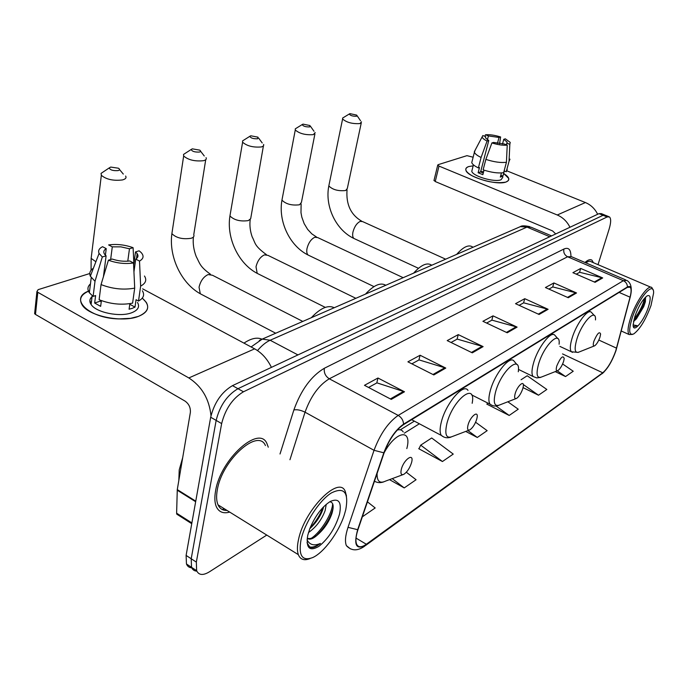 <?xml version="1.0" encoding="UTF-8"?>
<svg xmlns="http://www.w3.org/2000/svg" width="688" height="688" viewBox="0 0 688 688"><rect width="100%" height="100%" fill="white"/><g stroke="black" fill="none" stroke-linecap="round" stroke-linejoin="round"><path stroke-width="1.03" d="M604.666 214.974L601.321 213.615L598.99 213.641L232.484 385.641C221.596 392.065 214.329 402.592 210.683 417.229L186.104 555.414L186.465 563.979C187.471 566.422 189.234 567.695 191.754 567.806M605.38 215.258L603.058 215.292L237.962 388.703C227.1 395.17 219.833 405.739 216.152 420.394L191.204 558.759L191.539 567.316C192.537 569.767 194.3 571.04 196.828 571.126C194.3 571.04 192.537 569.767 191.539 567.316L191.204 558.759L216.152 420.394C219.833 405.739 227.1 395.17 237.962 388.703L603.058 215.292L605.38 215.258L608.742 216.625M593.374 262.678L591.972 260.227C590.347 259.023 588.008 259.772 584.972 262.472C588.008 259.772 590.347 259.023 591.972 260.227L593.374 262.678M268.277 447.2L266.91 443.502C259.195 424.608 220.513 459.102 215.585 490.879C214.398 497.51 214.656 502.808 216.359 506.772C218.904 512.087 223.351 513.859 229.706 512.096C223.351 513.859 218.904 512.087 216.359 506.772C214.656 502.808 214.398 497.51 215.585 490.879C220.513 459.102 259.195 424.608 266.91 443.502L268.277 447.2M615.726 350.94C612.019 361.174 607.693 368.458 602.74 372.793L366.334 544.251C361.544 547.588 358.31 547.579 356.625 544.225C355.361 541.043 355.825 536.141 358.009 529.528L384.171 452.67C389.098 439.641 395.523 430.318 403.435 424.711L627.284 287.403L630.131 287.188C631.421 288.582 631.395 291.91 630.053 297.173L615.726 350.94M615.915 350.811L630.26 296.975C632.263 288.504 631.317 285.167 627.43 286.965L403.581 424.135C395.462 429.888 388.883 439.443 383.827 452.807L357.657 529.691C353.434 545.412 356.281 550.434 366.197 544.776L602.602 373.206C607.676 368.759 612.114 361.295 615.915 350.811M419.138 448.395L418.7 448.679L442.444 461.528L453.237 454.08L431.703 437.981L420.703 445.153L418.94 448.808M487.224 403.839L486.812 404.114L509.189 415.449L518.245 409.197L507.839 401.783M598.018 264.656L609.121 229.13C611.047 222.637 611.159 218.56 609.448 216.909L607.143 216.952L243.466 391.782C232.639 398.3 225.363 408.896 221.648 423.584L196.338 562.113L196.639 570.679C198.806 575.288 203.072 575.658 209.444 571.805L266.763 535.075M433.827 374.934L407.907 361.836L420.101 355.249L445.772 368.071L433.827 374.934M391.248 399.393L364.468 385.314L377.97 378.013L404.492 391.782L391.248 399.393M539.091 314.476L515.527 303.683L524.763 298.695L548.104 309.299L539.091 314.476M568.262 297.723L545.412 287.532L553.892 282.949L576.544 292.968L568.262 297.723M595.077 282.321L572.898 272.68L580.724 268.449L602.705 277.935L595.077 282.321M472.295 352.841L447.2 340.603L458.268 334.617L483.122 346.614L472.295 352.841M507.228 332.777L482.916 321.305L493.012 315.852L517.092 327.11L507.228 332.777M389.503 479.648L404.226 487.912L416.077 479.734L406.333 472.252M362.327 516.834L375.184 507.959L367.435 501.827M523.061 387.619L538.506 395.213L546.84 389.46L527.206 375.751L521.065 379.75M555.216 371.623L565.527 376.56L573.233 371.236L562.621 363.978M465.724 431.428L477.291 437.473L487.156 430.662L475.606 422.243M493.012 315.852L491.791 320.238M486.622 323.05L491.946 320.144L517.092 327.11M458.268 334.617L457.056 339.175M451.027 342.469L457.219 339.089L483.122 346.614M580.724 268.449L579.511 272.388M576.286 274.151L579.666 272.302L602.705 277.935M553.892 282.949L552.679 287.025M548.895 289.089L552.834 286.939L576.544 292.968M524.763 298.695L523.542 302.918M519.122 305.326L523.697 302.832L548.104 309.299M377.97 378.013L376.783 382.958M368.544 387.456L376.955 382.863L404.492 391.782M420.101 355.249L418.897 359.987M411.854 363.832L419.061 359.901L445.772 368.071M477.291 437.473L467.917 430.585M509.189 415.449L496.031 406.006M487.654 402.987L487.027 404.226M538.506 395.213L523.301 384.532M565.527 376.56L557.22 370.832M442.444 461.528L420.703 445.153M404.226 487.912L392.237 478.624M222.078 509.438L224.563 508.905L222.078 509.438M468.674 166.573L473.172 165.842L468.674 166.573C463.927 168.526 465.079 171.604 472.149 175.793C484.369 181.529 495.446 183.662 505.388 182.191L506.239 181.924C497.467 185.829 467.057 176.962 465.896 170.211C465.415 168.577 466.344 167.365 468.674 166.573M503.831 173.6C509.541 177.306 510.341 180.075 506.239 181.924L508.432 180.471L508.75 178.476L503.831 173.6M597.657 214.26C594.905 208.739 590.829 204.835 585.411 202.547L507.082 170.925M569.948 227.264C567.075 221.502 562.853 217.408 557.263 214.991L438.996 166.083L435.229 181.529L552.61 230.944L555.723 233.946M473.138 157.217L466.963 155.66L438.101 164.681L437.723 165.163L438.996 166.083M435.229 181.529L434.042 180.265M487.422 139.784L488.42 135.923L499.006 137.454L497.441 143.414M502.507 144.016L503.754 139.311L507.142 142.081L506.437 144.824M480.714 171.501L483.647 171.69M502.851 177.263L501.002 179.783C494.586 182.587 472.63 176.171 471.779 171.278L472.235 169.497M507.202 169.497L506.239 171.768L504.313 170.985L502.928 176.145L500.322 177.074L501.423 172.937M483.277 173.118L480.611 171.905L488.755 140.541L487.095 141.04L481.084 157.457L478.384 167.915L479.476 167.554L478.134 172.748L482.864 174.683L484.042 170.16M503.642 172.679C498.103 173.453 491.266 172.507 483.131 169.85L485.857 159.384L491.903 142.932L493.545 142.433L504.261 143.973L507.228 145.142L506.428 162.265L503.642 172.679M478.384 167.915C474.582 166.066 472.372 164.303 471.753 162.635L472.26 160.639M506.239 171.768L509.034 161.379L509.834 144.317L506.875 143.156M509.98 159.16L509.034 161.379M506.428 162.265C500.881 162.987 494.027 162.024 485.857 159.384M481.084 157.457C477.266 155.626 475.038 153.888 474.41 152.246L475.21 150.053M503.754 139.311L505.345 138.821L510.238 142.399L509.834 144.317M507.228 145.142C503.031 145.529 497.923 144.798 491.903 142.932M487.095 141.04C484.025 139.535 482.374 138.15 482.133 136.895L482.847 135.562L485.762 136.706L485.47 137.841L485.762 136.706M488.755 140.541L485.461 137.841M488.42 135.923L485.522 134.779L484.73 136.301M485.522 134.779C489.701 134.427 494.724 135.158 500.606 136.972L499.006 137.454M499.583 143.766L500.606 136.972M502.928 176.145L500.795 175.277M480.611 171.905L478.134 172.748M632.126 318.123C628.436 330.481 628.97 335.744 633.743 333.929C639.969 329.199 645.722 319.714 651.011 305.481L653.6 293.079C654.193 280.05 638.498 298.024 632.126 318.123M652.921 289.7L651.932 287.67C648.509 283.654 635.875 301.447 630.612 317.959C627.809 326.8 627.31 332.33 629.133 334.549L632.47 334.437M633.536 321.434L635.033 320.152L633.596 321.124M648.363 307.252C651.106 298.291 650.71 294.49 647.176 295.849C642.738 299.323 638.653 306.117 634.929 316.248L633.158 324.684C632.719 334.248 643.865 321.296 648.363 307.252M635.033 320.152L636.417 318.811L643.684 306.719L645.387 301.74L645.559 297.139M633.295 326.336L633.596 326.74L637.079 325.639L633.158 324.925M650.9 287.231L591.25 261.775C589.977 260.804 588.188 261.165 585.892 262.868M637.079 325.639L633.691 326.817M644.665 298.085C643.039 304.939 639.496 311.982 634.044 319.223M645.679 297.345L645.155 299.839C642.962 307.304 639.195 314.27 633.863 320.737L633.622 321.004M349.968 113.64L349.306 113.984C350.14 115.541 352.514 116.298 356.418 116.263L356.694 115.102L349.968 113.64M361.501 121.836L359.893 123.591C352.351 124.012 346.589 122.481 342.598 118.99L342.641 118.044L343.837 117.321M593.89 341.222C592.85 344.894 593.108 346.417 594.69 345.789C596.685 344.284 598.44 341.411 599.962 337.18L600.615 334.067C599.506 331.04 597.261 333.422 593.89 341.222M472.639 246.992C468.709 244.335 463.377 246.794 456.66 254.388M303.021 124.124L302.23 124.545C303.055 126.214 305.541 127.005 309.669 126.919L309.961 125.551L303.021 124.124M315.19 132.543L313.315 134.642C305.455 135.183 299.435 133.627 295.272 129.972L295.272 128.854L296.709 127.968M556.816 365.904C555.784 369.723 556.145 371.271 557.908 370.557C560.135 368.906 562.036 365.844 563.61 361.381L564.203 358.594C563.042 354.87 560.582 357.304 556.816 365.904M431.746 265.241C427.239 262.137 421.185 264.777 413.591 273.153M250.785 135.785L249.839 136.301C250.664 138.09 253.261 138.916 257.639 138.778L257.957 137.161L250.785 135.785M263.685 144.42L263.564 145.925L261.492 146.94C253.261 147.619 246.975 146.045 242.606 142.227L242.563 140.911L244.292 139.81M515.166 393.631C514.151 397.604 514.633 399.186 516.619 398.369C519.13 396.546 521.194 393.261 522.82 388.539L523.319 386.235C524.308 379.681 517.273 385.994 515.166 393.631M385.787 285.271C380.55 282.183 373.773 285.133 365.457 294.129M192.33 148.849L191.178 149.477C192.004 151.403 194.738 152.263 199.391 152.057C200.844 151.644 200.956 151.007 199.735 150.13L192.33 148.849M206.056 157.655C206.787 159.057 205.927 160.072 203.459 160.717C194.85 161.542 188.245 159.969 183.662 155.987L183.533 154.43L185.648 153.063M468.029 425.003C467.049 429.149 467.677 430.757 469.921 429.819C472.776 427.79 475.038 424.255 476.715 419.224L477.076 417.642C478.659 409.687 470.265 416.421 468.029 425.003M334.213 307.734C328.107 304.698 320.47 308.026 311.303 317.718M110.716 167.072L109.237 167.906C110.071 170.005 113.004 170.908 118.035 170.607C119.884 170.065 120.022 169.265 118.431 168.216L110.716 167.072M125.629 176.042C126.661 177.805 125.586 179.104 122.404 179.946C113.279 180.996 106.253 179.448 101.342 175.294L101.067 173.385L103.785 171.561M401.302 469.422C400.382 473.774 401.233 475.408 403.865 474.307C407.244 471.968 409.816 468.064 411.562 462.594L411.622 462.345C414.374 452.145 403.727 459.309 401.302 469.422M261.947 339.175C257.071 337.051 251.077 338.367 243.973 343.131M142.27 298.128C150.586 305.498 149.287 311.595 138.348 316.411L130.6 318.32L118.603 318.914C88.081 318.269 68.026 297.689 89.603 290.74C81.046 294.24 78.587 299.031 82.25 305.102C88.976 316.213 122.378 322.921 138.348 316.411C146.983 312.911 149.623 308.224 146.269 302.359L142.27 298.128M271.416 367.375C267.331 358.964 261.741 352.789 254.637 348.842L142.64 288.84M210.992 415.707C209.204 398.954 201.816 386.364 188.839 377.944L37.797 292.288L35.484 314.433L184.986 401.061C188.933 403.865 190.722 407.692 190.344 412.542L177.28 489.607L195.753 501.148M35.484 314.433L34.624 313.694L36.92 291.566L38.124 289.657L89.775 273.523M36.92 291.566L37.797 292.288M34.624 313.694L34.761 312.309M177.822 514.822L176.773 514.16L176.618 513.196L177.28 489.607M91.96 297.534L90.575 298.36M110.639 259.522L112.29 246.846L120.89 246.854L129.473 248.781L127.779 261.182M133.635 265.362L135.51 251.911L137.17 253.623C138.589 255.738 138.107 257.561 135.734 259.101L133.945 271.932M137.505 302.488C139.974 306.788 138.039 310.211 131.692 312.748C120.013 317.417 95.924 312.515 91.091 304.466C89.191 301.542 89.517 298.91 92.08 296.58M142.364 290.757C144.841 294.808 143.551 298.239 138.512 301.052L136.052 299.71L135.003 307.115L132.32 308.31L129.086 309.222L129.869 303.649M103.432 276.662L106.107 255.824L102.306 256.968L95.004 281.289L93.112 296.39L95.615 295.556L94.669 303.03L100.654 306.358L101.385 300.622M90.059 302.307L91.47 301.456M132.595 303.133C121.501 305.248 110.338 304.113 99.115 299.719L101.05 284.583L108.403 260.202L112.196 259.041C118.078 261.019 123.926 261.664 129.74 260.976L133.524 262.962L134.702 288.117L132.595 303.133M93.112 296.39L89.354 292.761C87.152 289.459 87.522 286.5 90.455 283.895M138.512 301.052L140.644 286.105L139.509 261.079L135.734 259.101M144.48 276.017C146.983 280.007 145.701 283.37 140.644 286.105M134.702 288.117C123.565 290.138 112.342 288.96 101.05 284.583M95.004 281.289L90.334 276.18C89.036 273.084 90.068 270.418 93.413 268.182M135.51 251.911L139.122 250.81L141.135 252.522C144.145 255.867 143.603 258.714 139.509 261.079M133.524 262.962C125.207 264.175 116.831 263.255 108.403 260.202M102.306 256.968L99.089 253.425C97.911 250.707 99.063 248.463 102.555 246.7L106.236 248.635L105.402 255.179M106.107 255.824L104.662 254.336C103.131 252.092 103.656 250.191 106.236 248.635M112.29 246.846L108.618 244.928C116.797 243.844 124.958 244.765 133.094 247.689L129.473 248.781M133.885 263.564L133.094 247.689M100.414 300.252L100.302 301.12L101.231 301.86M135.003 307.115L129.783 304.259M100.302 301.12L94.669 303.03M301.017 539.831C298.308 555.655 302.238 561.554 312.825 557.512C323.953 552.49 338.651 532.469 344.224 515.157L345.737 509.885C348.945 492.221 344.12 486.597 331.255 493.004C319.266 500.503 304.724 522.889 301.017 539.831M346.477 496.065L345.376 491.791C339.743 474.419 304.44 509.421 298.489 539.684C297.104 546.031 297.053 551.028 298.343 554.657C300.338 559.602 304.251 560.901 310.082 558.544M265.43 445.549C258.189 427.781 221.94 460.143 217.305 489.908C216.187 496.151 216.428 501.131 218.044 504.863C219.85 508.75 222.852 510.616 227.049 510.444M182.716 457.554L179.224 469.895L178.828 480.508M326.232 504.347L325.132 510.573C321.7 519.793 316.145 527.128 308.473 532.564M323.618 506.789L322.93 509.266C320.29 516.576 315.912 523.043 309.798 528.685M307.209 538.205C309.54 540.157 312.988 539.031 317.564 534.834C313.341 538.033 309.91 539.177 307.252 538.248M339.554 514.022C341.824 501.991 338.737 497.802 330.3 501.457C322.027 506.772 315.181 515.88 309.755 528.788L307.742 535.324C305.799 548.035 309.497 551.724 318.828 546.41C328.597 538.523 335.512 527.73 339.554 514.022M317.564 534.834C324.203 529.029 328.993 521.925 331.926 513.532C334.11 506.058 333.37 502.145 329.715 501.801M307.02 542.703L309.918 547.261C312.61 548.293 316.11 547.02 320.419 543.443C314.089 546.117 309.626 544.905 307.037 539.813M320.419 543.443C315.783 546.668 312.034 547.768 309.179 546.736M332.631 503.659C332.399 512.904 321.735 531.265 311.415 538.222M333.095 508.269C330.412 518.047 324.874 527.171 316.489 535.634M323.007 507.417C320.126 514.925 315.801 521.814 310.021 528.1M598.99 213.641L607.143 216.952M186.104 555.414L196.338 562.113M210.683 417.229L221.648 423.584M232.484 385.641L243.466 391.782M551.57 235.889L531.067 227.212L527.008 227.1L549.755 236.741M518.193 227.573L520.369 226.627L527.008 227.1L270.152 340.25L297.947 354.922M259.324 340.474L262.257 339.089L270.152 340.25C265.921 342.151 261.707 345.591 257.501 350.579M602.74 372.793L562.535 353.907M403.581 424.135C403.28 420.291 401.491 417.384 398.214 415.406L623.371 280.687C625.985 281.985 627.336 284.084 627.43 286.965M383.827 452.807L374.031 450.313C380.189 433.965 388.256 422.329 398.214 415.406L329.294 378.796C318.897 385.117 310.813 396.245 305.042 412.198L289.949 459.73M625.779 279.947L571.522 256.71L567.609 256.762L623.371 280.687L626.923 280.437C629.64 282.089 631.085 284.901 631.24 288.891M357.657 529.691L348.016 527.343L374.031 450.313L305.042 412.198C300.819 410.1 297.096 409.351 293.871 409.962C301.086 389.933 311.243 376.035 324.34 368.261L563.919 249.03C568.546 247.035 570.885 249.477 570.945 256.357M350.39 548.843L346.374 545.627C344.783 541.645 345.333 535.548 348.016 527.343M366.197 544.776L364.382 546.367C357.33 551.208 351.327 550.959 346.374 545.627M365.689 545.421L602.602 373.206M280.016 453.985L293.871 409.962M563.919 249.03C563.257 252.47 564.487 255.05 567.609 256.762L329.294 378.796C325.441 376.276 323.79 372.767 324.34 368.261M366.334 544.251L356.023 538.102M404.32 433.173L419.37 423.782M616.56 348.162L598.827 340.053M630.053 297.173L619.114 292.417M506.437 332.399L516.224 326.791M538.317 314.124L547.27 308.998M567.523 297.388L575.727 292.684M594.355 282.003L601.914 277.677M471.478 352.437L482.228 346.279M432.976 374.504L444.844 367.702M390.371 398.928L403.538 391.386M557.263 214.991L585.411 202.547M329.096 184.582L328.821 185.923C332.631 189.742 338.247 191.273 345.677 190.524L347.32 188.469L361.252 122.989M354.819 238.882L353.924 238.469C352.652 237.326 352.333 235.176 352.961 231.994C354.449 226.584 356.883 223.041 360.254 221.373L362.671 221.613L445.661 259.178M595.473 319.937C596.487 307.14 581.928 322.044 576.776 339.442C573.981 349.573 574.815 353.744 579.27 351.946L594.208 345.978M594.355 315.577L591.37 312.309C588.085 308.19 576.363 323.764 572.098 338.143C569.999 345.187 569.767 349.728 571.384 351.766L572.536 352.368M282.252 198.522L281.951 200.131C285.924 204.13 291.789 205.686 299.529 204.783L301.439 202.332L314.915 133.936M309.256 255.583L308.104 255.033C306.805 253.803 306.444 251.619 307.02 248.48C308.508 242.812 311.114 239.063 314.829 237.248L317.744 237.592L403.177 277.685M559.095 344.224C560.797 329.053 543.984 344.955 538.558 364.115C535.806 374.659 536.924 378.907 541.903 376.869L557.34 370.78M557.83 338.634L554.872 335.271C551.243 330.3 537.999 347.242 533.621 362.731C531.626 369.697 531.454 374.289 533.114 376.517L536.735 377.901L540.639 377.42M230.274 213.994L229.938 215.946C234.109 220.117 240.232 221.674 248.308 220.616L250.681 218.689L263.384 146.105M258.705 274.116L257.192 273.368L256.013 266.781C257.493 260.829 260.296 256.865 264.416 254.878L267.959 255.36L355.851 298.308M518.288 371.769C521.04 353.598 501.337 370.522 495.592 391.85C492.909 402.833 494.371 407.158 499.978 404.828L515.94 398.636M516.894 364.528L514.013 361.097C510.032 355.017 494.861 373.567 490.381 390.363C488.514 397.165 488.411 401.783 490.071 404.209L491.963 405.335M172.249 231.28L171.888 233.653C176.283 237.988 182.698 239.527 191.135 238.28C193.56 237.472 194.429 236.285 193.749 234.728L205.721 159.711M202.281 294.808L200.294 293.767L199.047 287.223C200.509 280.962 203.545 276.739 208.137 274.555L212.48 275.26L302.797 321.425M472.157 403.297C476.535 381.324 453.065 399.212 446.959 423.249C444.388 434.687 446.263 439.082 452.601 436.424L469.113 430.129M467.986 390.363C463.635 382.812 445.987 403.297 441.421 421.641C439.727 428.185 439.684 432.769 441.3 435.409L443.743 436.992M91.513 255.36L91.143 258.378L95.89 261.75M377.093 473.456C376.895 481.308 379.733 483.853 385.615 481.084L402.85 474.686M374.384 481.428L375.476 481.72M403.211 431.918C401.938 429.905 399.952 429.286 397.251 430.06M406.814 448.602C412.336 428.443 396.03 430.636 384.136 452.773M188.839 377.944L254.637 348.842M195.65 501.724L177.22 490.2M176.618 513.196L191.883 522.914M186.465 563.979L196.639 570.679M251.103 346.95L262.257 339.089L520.369 226.627C521.581 225.569 524.738 225.578 529.855 226.662M604.004 372.01L602.215 373.679M630.131 287.188L629.219 286.793M400.304 429.819L414.374 421.133M433.965 180.591L437.723 165.163M507.142 142.081L506.411 144.815M473.43 164.845L471.779 171.278M474.41 152.246L471.753 162.635M482.133 136.895L474.299 151.79M621.255 331.005L629.133 334.549M636.417 318.811L633.863 320.737M645.387 301.74L645.155 299.839M347.044 189.776C345.935 204.396 350.837 214.871 361.768 221.218M349.306 113.984L342.641 118.044M418.467 268.294L353.924 238.469C335.804 229.938 324.719 206.194 328.821 185.923L342.598 118.99M559.86 346.382L571.384 351.766L578.178 352.419M588.661 311.096L590.158 311.759M357.132 115.747L360.529 120.744M301.129 203.915L300.983 212.661L301.826 217.15L304.165 223.617L307.613 229.345L311.793 233.843L316.575 237.059M302.23 124.545L295.272 128.854M373.98 286.612L308.104 255.033C289.553 245.865 278.081 221.192 281.951 200.131L295.272 129.972M518.434 369.387L533.114 376.517M551.673 333.783L553.281 334.531M310.503 126.325L314.003 131.279M250.2 219.584C249.477 225.234 250.131 230.996 252.178 236.878C255.566 243.182 253.915 245.496 266.428 254.646M249.839 136.301L242.563 140.911M325.286 307.381L257.192 273.368C238.254 263.487 226.361 237.833 229.938 215.946L242.606 142.227M471.607 394.869L490.071 404.209C492.617 406.092 495.429 406.513 498.508 405.464M258.636 138.082L262.223 142.958M193.397 237.042C192.743 243.432 193.681 249.916 196.192 256.478C199.916 263.504 199.649 266.462 210.476 274.263M191.178 149.477L183.533 154.43M275.716 333.224L200.294 293.767C181.021 283.086 168.68 256.4 171.888 233.653L183.662 155.987M411.63 419.68L441.3 435.409C444.121 437.766 447.312 438.351 450.881 437.164M200.586 151.231L204.259 155.978M109.237 167.906L101.067 173.385M91.065 270.246L91.143 258.378L101.342 175.294M374.461 481.187C377.248 482.787 380.275 483.045 383.543 481.953M119.54 169.558L123.307 174.081M176.773 514.16L191.746 523.697M137.17 253.623L136.482 258.585M92.192 295.694L91.091 304.466M91.22 277.694L89.354 292.761M99.089 253.425L90.334 276.18M218.044 504.863L298.343 554.657"/></g></svg>

